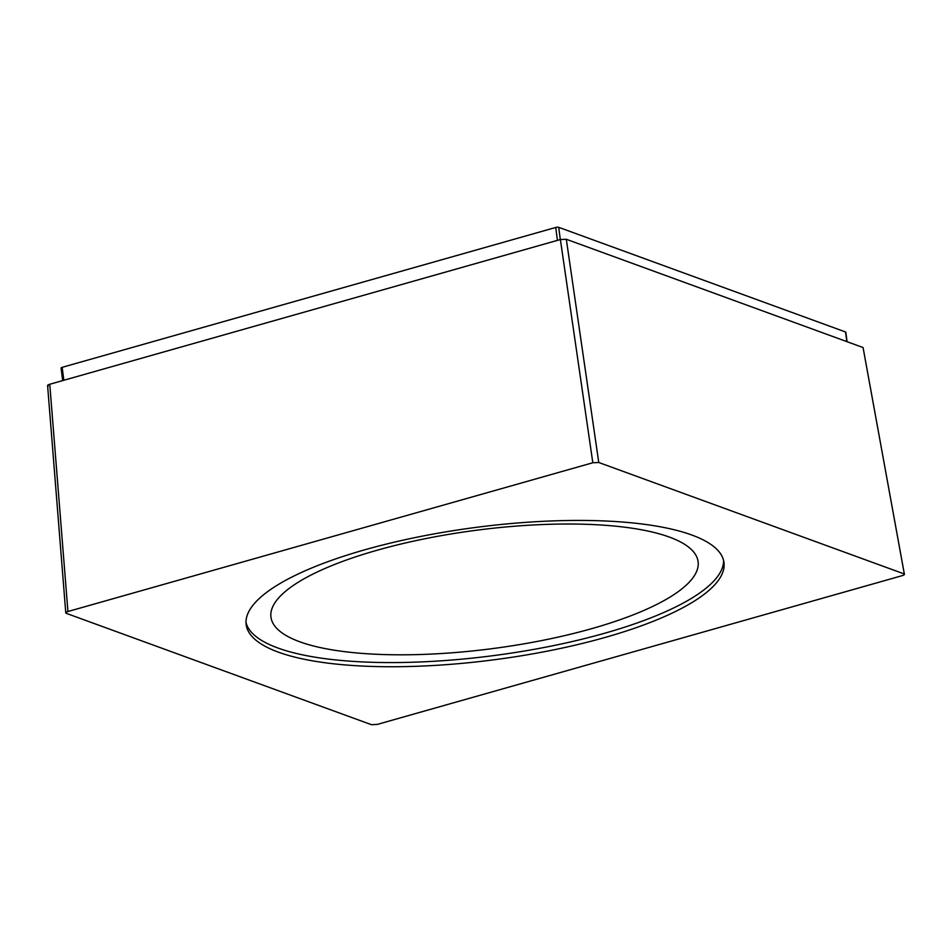 <?xml version="1.0" encoding="UTF-8"?>
<svg xmlns="http://www.w3.org/2000/svg" width="952" height="952" viewBox="0 0 952 952"><rect width="100%" height="100%" fill="white"/><g stroke="black" fill="none" stroke-linecap="round" stroke-linejoin="round"><path stroke-width="1.43" d="M591.918 628.594A215.366 59.726 -7.4 0 1 270.963 617.146A215.366 59.726 -7.4 0 1 377.159 550.232A215.366 59.726 172.6 0 1 698.102 561.668A215.366 59.726 172.6 0 1 591.918 628.594M246.021 622.513A240.915 66.807 172.6 0 0 277.841 647.991A240.915 66.807 172.6 0 0 547.257 646.872A240.915 66.807 172.6 0 0 723.591 560.478M691.771 535A240.915 66.807 172.6 0 0 418.725 536.845A240.915 66.807 172.6 0 0 246.163 624.607A240.915 66.807 172.6 0 0 278.389 652.156A240.915 66.807 172.6 0 0 551.422 650.323A240.915 66.807 172.6 0 0 723.984 562.549A240.915 66.807 172.6 0 0 691.771 535M61.368 368.269A2.19 0.607 -7.4 0 1 61.071 368.019A2.19 0.607 -7.4 0 1 62.154 367.341L555.742 227.457A2.19 0.607 -7.4 0 1 558.705 227.326L845.554 331.986A2.19 0.607 -7.4 0 1 845.84 332.236L847.078 341.708M592.822 462.755L67.937 611.517C65.736 612.207 65.212 612.826 66.366 613.374L371.399 724.674L377.337 724.401L902.222 575.651C904.424 574.948 904.947 574.33 903.793 573.794L598.76 462.493L592.822 462.755L560.383 239.535L566.321 239.273L863.071 347.539L904.352 574.139M65.748 612.862L66.366 613.374M904.4 574.27L863.071 347.539M48.183 386.107C47.053 385.56 47.576 384.941 49.766 384.251L560.383 239.535M62.154 367.341L63.832 380.264M555.742 227.457L557.42 240.38M558.705 227.326L560.3 239.559M845.554 331.986L846.804 341.613M598.76 462.493L566.321 239.273M67.937 611.517L49.766 384.251M61.071 368.019L62.701 380.574M65.771 612.755L47.6 385.596"/></g></svg>
